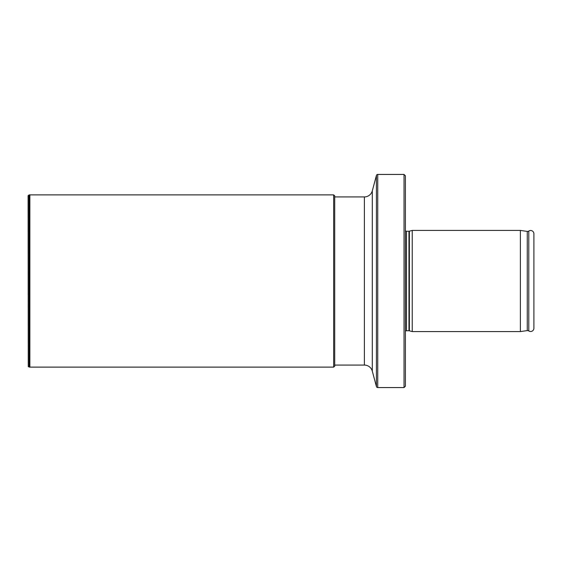 <?xml version="1.0" encoding="UTF-8"?>
<svg xmlns="http://www.w3.org/2000/svg" width="562" height="562" viewBox="0 0 562 562"><rect width="100%" height="100%" fill="white"/><g stroke="black" fill="none" stroke-linecap="round" stroke-linejoin="round"><path stroke-width="0.84" d="M404.036 387.562L405.399 386.192L405.399 175.808L404.036 174.438L404.036 387.562L377.741 387.562A1.37 1.37 0 0 1 376.421 386.544L372.304 371.152A8.205 8.205 0 0 0 364.38 365.075L334.945 365.075L334.713 366.206L333.652 367.119L29.87 367.119L29.87 194.881L29.154 194.881L28.1 195.871L28.255 366.621L28.255 195.379M376.421 386.544L376.421 175.456L372.304 190.848A8.205 8.205 0 0 1 364.38 196.925L334.945 196.925M376.421 175.456A1.37 1.37 0 0 1 377.741 174.438L404.036 174.438M412.234 331.58L520.37 331.58L520.37 230.42L412.234 230.42L412.234 331.58L409.382 330.814A1.644 1.644 0 0 0 408.96 330.758L406.495 330.758A1.644 1.644 0 0 0 405.399 331.18M412.234 230.42L409.382 231.186A1.644 1.644 0 0 1 408.96 231.242L406.495 231.242A1.644 1.644 0 0 1 405.399 230.82M533.9 233.792L533.9 328.208L533.9 233.792A3.281 3.281 0 0 0 528.793 231.059A2.185 2.185 0 0 1 527.268 231.411L520.37 230.42M520.37 331.58L527.268 330.589L527.268 231.411M533.9 328.208A3.281 3.281 0 0 1 528.793 330.941A2.185 2.185 0 0 0 527.268 330.589M334.713 366.206L334.713 195.794L333.652 194.881L29.87 194.881M29.87 367.119L28.255 366.621M377.741 387.562L377.741 174.438M372.304 371.152L372.304 190.848M364.38 365.075L364.38 196.925M406.495 330.758L406.495 231.242M408.96 330.758L408.96 231.242M409.382 330.814L409.382 231.186M528.793 330.941L528.793 231.059M333.652 367.119L333.652 194.881M29.154 367.119L29.154 194.881"/></g></svg>

